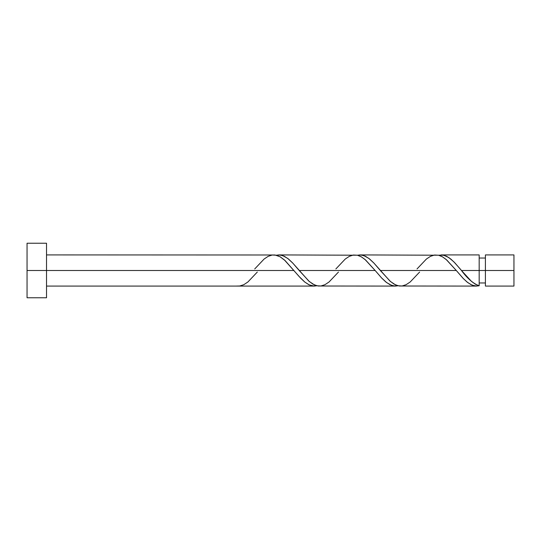<?xml version="1.0" encoding="UTF-8"?>
<svg xmlns="http://www.w3.org/2000/svg" width="541" height="541" viewBox="0 0 541 541"><rect width="100%" height="100%" fill="white"/><g stroke="black" fill="none" stroke-linecap="round" stroke-linejoin="round"><path stroke-width="0.81" d="M513.95 286.081L513.95 254.919L513.95 270.5L485.412 270.5L485.412 254.919L485.412 286.081L513.95 286.081L513.95 270.5L461.48 270.5L471.434 281.354L475.302 284.174L479.177 285.77L479.177 254.919L479.177 270.5L485.412 270.5L485.412 286.081M27.05 297.766L27.05 243.234L27.05 297.766L46.526 297.766L46.526 270.5L27.05 270.5L294 270.5L46.526 270.5L46.526 243.234L46.526 297.766M257.306 272.055L247.9 281.983L243.842 284.674L239.785 285.979L235.727 286.081L314.287 286.081L309.215 284.897L304.779 282.044L299.078 276.465L285.127 260.613L280.062 256.759L274.99 254.994L46.526 254.919M254.723 268.945L264.13 259.017L268.187 256.326L272.245 255.021L276.302 255.23L280.36 256.934L284.417 259.971L300.647 278.169L304.705 281.983L308.762 284.674L312.82 285.979L316.877 285.77L314.287 286.081M399.346 286.006L476.587 286.081L472.029 285.121L467.735 282.564L463.448 278.689L456.3 270.5L380.33 270.5L390.467 281.516L395.539 284.891L399.346 286.006M419.606 272.055L410.2 281.983L406.142 284.674L402.085 285.979L398.027 285.77L393.97 284.066L389.912 281.029L373.682 262.831L369.625 259.017L365.567 256.326L361.51 255.021L357.452 255.23L360.042 254.919L363.85 255.589L368.921 258.456L373.987 263.156L380.33 270.5L456.3 270.5L462.947 278.169L467.005 281.983L471.062 284.674L475.12 285.979L479.177 285.77L476.317 286.074M318.196 286.006L395.437 286.081L391.637 285.411L386.565 282.544L381.5 277.844L375.15 270.5L299.18 270.5L309.317 281.516L314.389 284.891L318.196 286.006M338.456 272.055L329.05 281.983L324.992 284.674L320.935 285.979L316.877 285.77L312.82 284.066L308.762 281.029L292.532 262.831L288.475 259.017L284.417 256.326L280.36 255.021L276.302 255.23L278.892 254.919L282.7 255.589L287.771 258.456L292.837 263.156L299.18 270.5L375.15 270.5L381.797 278.169L385.855 281.983L389.912 284.674L393.97 285.979L398.027 285.77L395.437 286.081M460.208 268.972L461.48 270.5L479.177 270.5L479.177 285.77C473.28 283.626 467.377 278.541 461.48 270.5L454.832 262.831L450.775 259.017L446.717 256.326L442.66 255.021L438.602 255.23L443.721 255.217L448.8 257.543L453.872 261.844L460.208 268.972M417.023 268.945L426.43 259.017L430.487 256.326L434.545 255.021L438.602 255.23L442.66 256.934L446.717 259.971L456.3 270.5L446.169 259.484L442.362 256.759L438.555 255.217L360.042 254.919M335.873 268.945L345.28 259.017L349.337 256.326L353.395 255.021L357.452 255.23L361.51 256.934L365.567 259.971L375.15 270.5L365.019 259.484L361.212 256.759L357.405 255.217L278.892 254.919M479.177 282.963L485.412 282.963M235.727 286.081L46.526 286.081M441.192 254.919L479.177 254.919M27.05 243.234L46.526 243.234M479.177 258.037L485.412 258.037M485.412 254.919L513.95 254.919"/></g></svg>
